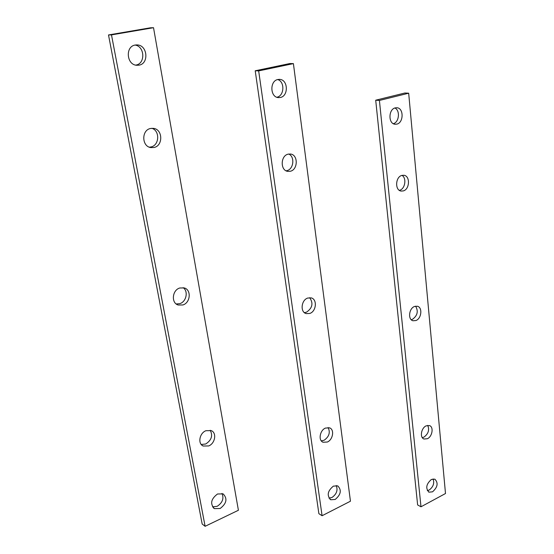 <?xml version="1.0" encoding="UTF-8"?>
<svg xmlns="http://www.w3.org/2000/svg" width="554" height="554" viewBox="0 0 554 554"><rect width="100%" height="100%" fill="white"/><g stroke="black" fill="none" stroke-linecap="round" stroke-linejoin="round"><path stroke-width="0.83" d="M221.981 493.448C224.107 498.496 222.5 502.783 217.161 506.314L212.528 506.868M217.5 494.002L223.117 493.87C227.659 498.593 226.669 503.468 220.153 508.496L214.405 508.62C209.931 503.842 210.963 498.974 217.5 494.002M210.201 430.257C213.02 435.652 211.517 440.236 205.686 444.01L201.213 444.46M205.908 430.714L211.289 430.624C216.953 432.854 215.146 443.47 208.699 445.942L203.173 446.018C197.57 443.74 199.461 433.103 205.908 430.714M183.139 287.671C188.554 291.21 186.366 301.75 179.835 303.647L176.227 303.966M179.773 287.997L184.281 287.928C191.573 289.839 190.479 302.782 182.882 304.963L178.18 305.019C170.985 303.038 172.169 290.088 179.773 287.997M151.851 128.286C160.12 130.751 159.4 145.383 150.979 146.948L149.345 147.163M150.563 128.473L153.5 128.362C162.855 129.331 163.264 145.764 154.047 147.489L150.861 147.593C141.637 146.505 141.325 130.086 150.563 128.473M135.107 45.061C144.885 46.425 145.515 63.765 135.896 65.067L135.695 65.102M135.287 45.026L137.184 44.922C147.606 45.089 149.178 63.758 138.971 65.164L136.796 65.275C126.513 64.97 125.052 46.321 135.287 45.026M238.407 510.269L205.112 526.3L202.175 524.022L108.501 34.957L150.369 27.811L153.52 27.7L238.407 510.269M205.112 526.3L111.486 34.888L108.501 34.957M111.486 34.888L153.52 27.7M336.216 485.498C338.058 490.158 336.631 494.161 331.936 497.506L328.979 498.157M333.369 486.135L337.718 485.858C341.811 490.061 340.966 494.597 335.184 499.466L330.731 499.743C326.687 495.498 327.566 490.962 333.369 486.135M328.113 427.522C330.489 432.473 329.138 436.725 324.069 440.278L321.278 440.839M325.447 428.076L329.602 427.847C334.63 429.544 333.002 439.71 327.352 442.023L323.093 442.251C318.1 440.527 319.783 430.333 325.447 428.076M309.665 297.685C313.522 303.246 312.449 308.086 306.445 312.214L304.333 312.601M307.712 298.052L311.223 297.886C317.442 299.305 316.327 311.383 309.818 313.446L306.175 313.612C300.019 312.151 301.189 300.046 307.712 298.052M288.745 154.033C295.053 156.671 293.689 169.164 286.972 170.639L286.106 170.812M288.094 154.164L290.559 154.033C298.225 154.815 298.059 169.566 290.421 171.241L287.789 171.38C280.206 170.535 280.428 155.757 288.094 154.164M277.713 79.554C285.04 81.673 284.327 95.98 276.868 97.241L276.841 97.248M277.907 79.506L279.728 79.388C288.142 79.686 288.662 96.071 280.359 97.49L278.364 97.608C270.04 97.248 269.576 80.836 277.907 79.506M350.453 501.211L322.082 515.726L318.875 513.683L255.214 70.78L289.853 63.537L293.405 63.62L350.453 501.211M322.082 515.726L258.67 70.898L255.214 70.78M258.67 70.898L293.405 63.62M433.096 478.919C434.571 483.247 433.256 486.952 429.163 490.041L427.335 490.622M431.351 479.48L434.835 479.148C438.47 482.929 437.708 487.153 432.549 491.82L428.997 492.167C425.396 488.344 426.178 484.12 431.351 479.48M427.73 425.375C429.613 429.946 428.353 433.858 423.955 437.127L422.286 437.625M426.144 425.853L429.461 425.569C433.907 426.878 432.376 436.552 427.397 438.726L424.004 439.017C419.586 437.688 421.151 427.979 426.144 425.853M415.597 306.161C418.561 311.265 417.487 315.669 412.377 319.374L411.22 319.693M414.551 306.452L417.377 306.244C422.716 307.332 421.552 318.592 415.922 320.537L413 320.759C407.702 319.644 408.907 308.343 414.551 306.452M402.003 175.369C406.844 178.111 405.14 188.893 399.669 190.264L399.365 190.354M401.83 175.417L403.928 175.265C410.327 175.902 409.787 189.288 403.333 190.908L401.124 191.068C394.78 190.396 395.355 176.968 401.83 175.417M394.898 107.988C400.355 110.426 399.178 122.24 393.354 123.701M395.272 107.878L396.934 107.753C403.88 108.065 403.762 122.711 396.851 124.117L395.064 124.248C388.181 123.902 388.326 109.221 395.272 107.878M445.499 493.524L420.992 506.785L417.633 504.936L375.709 100.205L404.905 93.003L408.679 93.21L445.499 493.524M420.992 506.785L379.414 100.447L375.709 100.205M379.414 100.447L408.679 93.21M137.184 44.922L136.09 44.929M178.18 305.019L177.155 304.568M203.173 446.018L201.988 445.25M214.405 508.62L213.276 507.789M279.728 79.388L279.223 79.367M306.175 313.612L305.642 313.412M323.093 442.251L322.38 441.87M330.731 499.743L330.018 499.306M424.004 439.017L423.561 438.81M428.997 492.167L428.533 491.917"/></g></svg>
